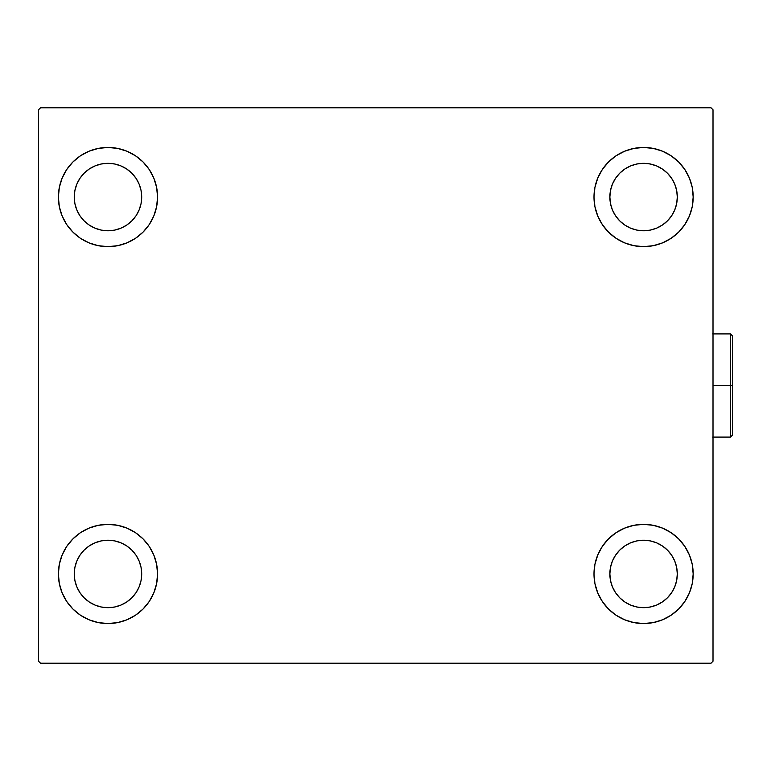 <?xml version="1.0" encoding="UTF-8"?>
<svg xmlns="http://www.w3.org/2000/svg" width="771" height="771" viewBox="0 0 771 771"><rect width="100%" height="100%" fill="white"/><g stroke="black" fill="none" stroke-linecap="round" stroke-linejoin="round"><path stroke-width="1.16" d="M58.384 573.952A49.595 49.595 0 0 1 107.979 524.357A49.595 49.595 0 0 1 157.573 573.952L156.619 583.628L153.795 592.928L149.217 601.505L143.049 609.023L135.532 615.191L126.955 619.768L117.655 622.592L107.979 623.546L98.302 622.592L89.002 619.768L80.425 615.191L72.908 609.023L66.749 601.505L62.162 592.928L59.338 583.628L58.384 573.952L59.338 564.276L62.162 554.975L66.749 546.398L72.908 538.881L80.425 532.713L89.002 528.135L98.302 525.311L107.979 524.357L117.655 525.311L126.955 528.135L135.532 532.713L143.049 538.881L149.217 546.398L153.795 554.975L156.619 564.276L157.573 573.952A49.595 49.595 0 0 1 107.979 623.546A49.595 49.595 0 0 1 58.384 573.952M593.988 197.048A49.595 49.595 0 0 1 643.583 147.454A49.595 49.595 0 0 1 693.177 197.048L692.223 206.724L689.399 216.025L684.812 224.602L678.644 232.119L671.136 238.287L662.559 242.865L653.259 245.689L643.583 246.643L633.907 245.689L624.606 242.865L616.029 238.287L608.512 232.119L602.344 224.602L597.766 216.025L594.942 206.724L593.988 197.048L594.942 187.372L597.766 178.072L602.344 169.495L608.512 161.977L616.029 155.809L624.606 151.232L633.907 148.408L643.583 147.454L653.259 148.408L662.559 151.232L671.136 155.809L678.644 161.977L684.812 169.495L689.399 178.072L692.223 187.372L693.177 197.048A49.595 49.595 0 0 1 643.583 246.643A49.595 49.595 0 0 1 593.988 197.048M593.988 573.952A49.595 49.595 0 0 1 643.583 524.357A49.595 49.595 0 0 1 693.177 573.952L692.223 583.628L689.399 592.928L684.812 601.505L678.644 609.023L671.136 615.191L662.559 619.768L653.259 622.592L643.583 623.546L633.907 622.592L624.606 619.768L616.029 615.191L608.512 609.023L602.344 601.505L597.766 592.928L594.942 583.628L593.988 573.952L594.942 564.276L597.766 554.975L602.344 546.398L608.512 538.881L616.029 532.713L624.606 528.135L633.907 525.311L643.583 524.357L653.259 525.311L662.559 528.135L671.136 532.713L678.644 538.881L684.812 546.398L689.399 554.975L692.223 564.276L693.177 573.952A49.595 49.595 0 0 1 643.583 623.546A49.595 49.595 0 0 1 593.988 573.952M58.384 197.048A49.595 49.595 0 0 1 107.979 147.454A49.595 49.595 0 0 1 157.573 197.048L156.619 206.724L153.795 216.025L149.217 224.602L143.049 232.119L135.532 238.287L126.955 242.865L117.655 245.689L107.979 246.643L98.302 245.689L89.002 242.865L80.425 238.287L72.908 232.119L66.749 224.602L62.162 216.025L59.338 206.724L58.384 197.048L59.338 187.372L62.162 178.072L66.749 169.495L72.908 161.977L80.425 155.809L89.002 151.232L98.302 148.408L107.979 147.454L117.655 148.408L126.955 151.232L135.532 155.809L143.049 161.977L149.217 169.495L153.795 178.072L156.619 187.372L157.573 197.048A49.595 49.595 0 0 1 107.979 246.643A49.595 49.595 0 0 1 58.384 197.048M95.074 228.206L101.396 230.124L95.074 228.206L89.243 225.084L84.135 220.891L79.943 215.784L76.821 209.953L74.903 203.631L74.257 197.048A33.722 33.722 0 0 1 107.979 163.327A33.722 33.722 0 0 1 141.7 197.048A33.722 33.722 0 0 1 107.979 230.77A33.722 33.722 0 0 1 74.257 197.048L74.903 190.466L76.821 184.144L74.903 190.466M630.678 605.11L637 607.028L630.678 605.11L624.847 601.987L619.73 597.795L615.537 592.687L612.425 586.856L610.507 580.534L609.861 573.952A33.722 33.722 0 0 1 643.583 540.23A33.722 33.722 0 0 1 677.304 573.952A33.722 33.722 0 0 1 643.583 607.673A33.722 33.722 0 0 1 609.861 573.952L610.507 567.369L612.425 561.047L610.507 567.369M630.678 228.206L637 230.124L630.678 228.206L624.847 225.084L619.73 220.891L615.537 215.784L612.425 209.953L610.507 203.631L609.861 197.048A33.722 33.722 0 0 1 643.583 163.327A33.722 33.722 0 0 1 677.304 197.048A33.722 33.722 0 0 1 643.583 230.77A33.722 33.722 0 0 1 609.861 197.048L610.507 190.466L612.425 184.144L610.507 190.466M95.074 605.11L101.396 607.028L95.074 605.11L89.243 601.987L84.135 597.795L79.943 592.687L76.821 586.856L74.903 580.534L74.257 573.952A33.722 33.722 0 0 1 107.979 540.23A33.722 33.722 0 0 1 141.7 573.952A33.722 33.722 0 0 1 107.979 607.673A33.722 33.722 0 0 1 74.257 573.952L74.903 567.369L76.821 561.047L74.903 567.369M711.026 107.786L40.535 107.786L38.55 109.761L38.55 661.239L40.535 663.214L711.026 663.214L713.011 661.239L713.011 109.761L711.026 107.786L40.535 107.786L38.55 109.761L38.55 661.239L40.535 663.214L711.026 663.214L713.011 661.239L713.011 109.761L711.026 107.786M72.908 538.881L80.425 532.713M122.377 621.407L117.655 622.592M629.184 149.593L633.907 148.408M678.644 232.119L671.136 238.287M671.136 532.713L678.644 538.881M657.971 621.407L653.259 622.592M93.58 149.593L98.302 148.408M80.425 238.287L72.908 232.119M139.137 209.953L141.054 203.631L141.7 197.048L141.054 203.631L139.137 209.953L136.024 215.784L131.822 220.891L126.714 225.084L120.883 228.206L114.561 230.124L107.979 230.77L101.396 230.124M120.883 165.89L114.561 163.972L120.883 165.89L126.714 169.013L131.822 173.205L136.024 178.313L139.137 184.144L141.054 190.466L141.7 197.048M674.741 586.856L676.659 580.534L674.741 586.856L671.618 592.687L667.426 597.795L662.318 601.987L656.487 605.11L650.155 607.028L643.583 607.673L637 607.028M656.487 542.794L650.155 540.876L656.487 542.794L662.318 545.916L667.426 550.108L671.618 555.216L674.741 561.047L676.659 567.369L677.304 573.952L676.659 580.534M671.136 155.809L678.644 161.977M674.741 209.953L676.659 203.631L674.741 209.953L671.618 215.784L667.426 220.891L662.318 225.084L656.487 228.206L650.155 230.124L643.583 230.77L637 230.124M656.487 165.89L650.155 163.972L656.487 165.89L662.318 169.013L667.426 173.205L671.618 178.313L674.741 184.144L676.659 190.466L677.304 197.048L676.659 203.631M80.425 615.191L72.908 609.023M139.137 586.856L141.054 580.534L141.7 573.952L141.054 580.534L139.137 586.856L136.024 592.687L131.822 597.795L126.714 601.987L120.883 605.11L114.561 607.028L107.979 607.673L101.396 607.028M120.883 542.794L114.561 540.876L120.883 542.794L126.714 545.916L131.822 550.108L136.024 555.216L139.137 561.047L141.054 567.369L141.7 573.952M80.425 155.809L72.908 161.977M76.821 184.144L79.943 178.313L84.135 173.205L89.243 169.013L95.074 165.89L101.396 163.972L107.979 163.327L114.561 163.972M671.136 615.191L678.644 609.023M612.425 561.047L615.537 555.216L619.73 550.108L624.847 545.916L630.678 542.794L637 540.876L643.583 540.23L650.155 540.876M612.425 184.144L615.537 178.313L619.73 173.205L624.847 169.013L630.678 165.89L637 163.972L643.583 163.327L650.155 163.972M76.821 561.047L79.943 555.216L84.135 550.108L89.243 545.916L95.074 542.794L101.396 540.876L107.979 540.23L114.561 540.876M730.465 385.5L730.465 437.08L730.465 385.5L713.011 385.5L730.465 385.5L730.465 333.92L730.465 385.5L732.45 385.5L730.465 385.5M732.45 435.095L732.45 385.5L732.45 435.095L730.465 437.08L712.616 437.08M732.45 335.905L732.45 385.5L732.45 335.905L730.465 333.92L732.45 335.905M712.616 333.92L730.465 333.92"/></g></svg>
